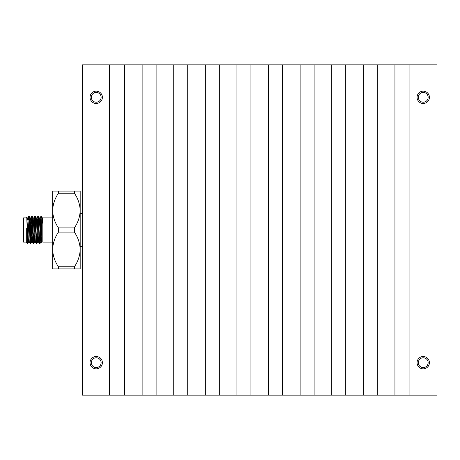 <?xml version="1.0" encoding="UTF-8"?>
<svg xmlns="http://www.w3.org/2000/svg" width="460" height="460" viewBox="0 0 460 460"><rect width="100%" height="100%" fill="white"/><g stroke="black" fill="none" stroke-linecap="round" stroke-linejoin="round"><path stroke-width="0.69" d="M409.912 64.843L409.912 395.157L437 395.157L437 64.843L82.455 64.843L82.455 395.157L109.543 395.157L109.543 64.843M423.234 368.845A6.164 6.164 0 0 0 428.576 359.593A6.164 6.164 0 0 0 417.898 359.593A6.164 6.164 0 0 0 423.234 368.845M423.234 103.488A6.164 6.164 0 0 0 428.576 94.237A6.164 6.164 0 0 0 417.898 94.237A6.164 6.164 0 0 0 423.234 103.488M409.912 395.157L394.939 395.157L394.939 64.843M394.939 395.157L377.321 395.157L377.321 64.843M377.321 395.157L363.337 395.157L363.337 64.843M363.337 395.157L345.724 395.157L345.724 64.843M345.724 395.157L331.74 395.157L331.74 64.843M331.74 395.157L314.122 395.157L314.122 64.843M314.122 395.157L300.138 395.157L300.138 64.843M300.138 395.157L282.52 395.157L282.52 64.843M282.52 395.157L268.536 395.157L268.536 64.843M268.536 395.157L250.918 395.157L250.918 64.843M250.918 395.157L236.934 395.157L236.934 64.843M236.934 395.157L219.322 395.157L219.322 64.843M219.322 395.157L205.338 395.157L205.338 64.843M205.338 395.157L187.72 395.157L187.72 64.843M187.72 395.157L173.736 395.157L173.736 64.843M173.736 395.157L156.118 395.157L156.118 64.843M156.118 395.157L142.134 395.157L142.134 64.843M142.134 395.157L124.516 395.157L124.516 64.843M124.516 395.157L109.543 395.157M96.221 368.845A6.164 6.164 0 0 0 101.562 359.593A6.164 6.164 0 0 0 90.879 359.593A6.164 6.164 0 0 0 96.221 368.845M96.221 103.488A6.164 6.164 0 0 0 101.562 94.237A6.164 6.164 0 0 0 90.879 94.237A6.164 6.164 0 0 0 96.221 103.488M96.221 102.223A4.899 4.899 0 0 0 100.464 94.869A4.899 4.899 0 0 0 91.977 94.869A4.899 4.899 0 0 0 96.221 102.223M423.234 102.223A4.899 4.899 0 0 0 427.478 94.869A4.899 4.899 0 0 0 418.991 94.869A4.899 4.899 0 0 0 423.234 102.223M423.234 367.58A4.899 4.899 0 0 0 427.478 360.226A4.899 4.899 0 0 0 418.991 360.226A4.899 4.899 0 0 0 423.234 367.58M96.221 367.58A4.899 4.899 0 0 0 100.464 360.226A4.899 4.899 0 0 0 91.977 360.226A4.899 4.899 0 0 0 96.221 367.58M58.443 268.916L74.399 268.916L74.399 266.806L58.443 266.806L58.443 268.916L52.658 268.916L52.658 249.458C52.883 255.633 54.809 261.412 58.443 266.806M58.443 232.11L74.399 232.11L74.399 227.89L58.443 227.89L58.443 232.11C54.815 237.498 52.889 243.277 52.658 249.458L52.658 210.542C52.883 216.717 54.809 222.496 58.443 227.89M58.443 193.194L74.399 193.194L74.399 191.084L58.443 191.084L58.443 193.194C54.815 198.582 52.889 204.367 52.658 210.542L52.658 191.084L58.443 191.084M74.399 227.89C78.027 222.502 79.954 216.723 80.184 210.542C79.954 204.367 78.027 198.588 74.399 193.194M74.399 191.084L80.184 191.084L80.184 249.458C79.954 243.282 78.027 237.504 74.399 232.11M74.399 266.806C78.027 261.418 79.954 255.633 80.184 249.458L80.184 268.916L74.399 268.916M80.184 213.589L82.455 213.589M52.658 242.098L42.82 242.098L42.82 219.552M41.682 216.786L42.343 217.925L42.82 223.905L41.682 216.786L40.98 216.234L41.153 217.154L41.153 216.234M39.255 217.902L40.02 217.902L41.038 236.049L41.521 242.075L41.998 242.897L41.153 217.361M27.968 239.907L27.726 243.524L26.778 217.453L26.3 217.902L23.552 217.902L23.552 242.098L23 241.552L23 218.448L23.552 217.902M26.3 242.035L26.312 228.43M28.738 220.093L29.141 216.257L30.647 243.765L31.038 239.574M31.987 217.258L32.2 216.257L32.683 223.117L33.706 243.765L34.207 237.136M34.563 227.516L35.259 216.257L36.765 243.765L37.266 237.136M37.622 227.516L38.318 216.257L39.819 243.765L40.325 237.136M28.37 220.093L28.744 216.234L30.251 243.742L30.653 239.907M31.257 224.106L31.803 216.234L33.31 243.742L34.005 232.484M34.362 222.864L34.862 216.234L36.369 243.742L37.082 232.035M37.231 227.964L37.921 216.234L38.939 236.883L39.428 243.742L39.635 242.742M40.48 222.864L40.98 216.234M27.726 243.524L26.3 242.098L23.552 242.098M26.778 217.453L28.549 242.098L29.313 242.098M29.779 220.093L30.078 217.902L30.843 217.902L32.344 242.075L33.31 243.742M29.141 216.257L30.107 217.925L31.608 242.098L32.372 242.098L33.034 232.484M32.476 227.516L32.677 222.864M32.2 216.257L33.166 217.925L34.667 242.098L35.046 238.631M35.535 227.516L35.736 222.864M35.259 216.257L36.225 217.925L37.726 242.098L38.105 238.631M38.594 227.516L38.795 222.864M38.318 216.257L39.284 217.925L40.785 242.098L41.55 242.098L41.808 240.396M27.485 220.093L27.784 217.902L28.296 223.951L29.285 242.075L30.251 243.742M30.544 220.093L30.814 217.925L31.78 216.257M33.137 217.902L33.902 217.902L35.403 242.075L36.369 243.742M35.892 237.136L36.093 232.484M36.196 217.902L36.961 217.902L38.462 242.075L39.152 232.484M30.705 226.786L30.705 239.907L29.9 239.907M28.25 239.907L27.496 239.907M30.705 239.907L31.257 239.361L31.257 221.956M32.574 230.167L32.947 230.167M35.633 230.167L36.006 230.167M35.995 229.833L35.621 229.833M32.936 229.833L32.562 229.833M39.134 232.035L38.761 232.035M36.075 232.035L35.702 232.035M33.017 232.035L32.643 232.035M80.184 246.41L82.455 246.41M52.658 217.902L42.314 217.902M38.295 216.234L37.921 216.234M35.236 216.234L34.862 216.234M32.177 216.234L31.803 216.234M29.118 216.234L28.744 216.234M39.825 243.765L39.451 243.765M36.76 243.765L36.392 243.765M33.706 243.765L33.333 243.765M30.647 243.765L30.274 243.765M27.019 217.902L27.784 217.902M34.667 242.098L35.431 242.098M37.726 242.098L38.49 242.098M28.578 242.075L27.744 243.518M31.636 242.075L30.671 243.742M34.696 242.075L33.729 243.742M37.754 242.075L36.788 243.742M40.813 242.075L39.847 243.742M28.721 216.257L27.755 217.925M34.839 216.257L33.873 217.925M37.898 216.257L36.932 217.925M39.428 243.742L38.462 242.075M40.951 216.257L39.991 217.925M29.497 220.093L28.083 220.093M38.979 227.964L38.611 227.964M35.926 227.964L35.552 227.964M32.867 227.964L32.493 227.964"/></g></svg>
